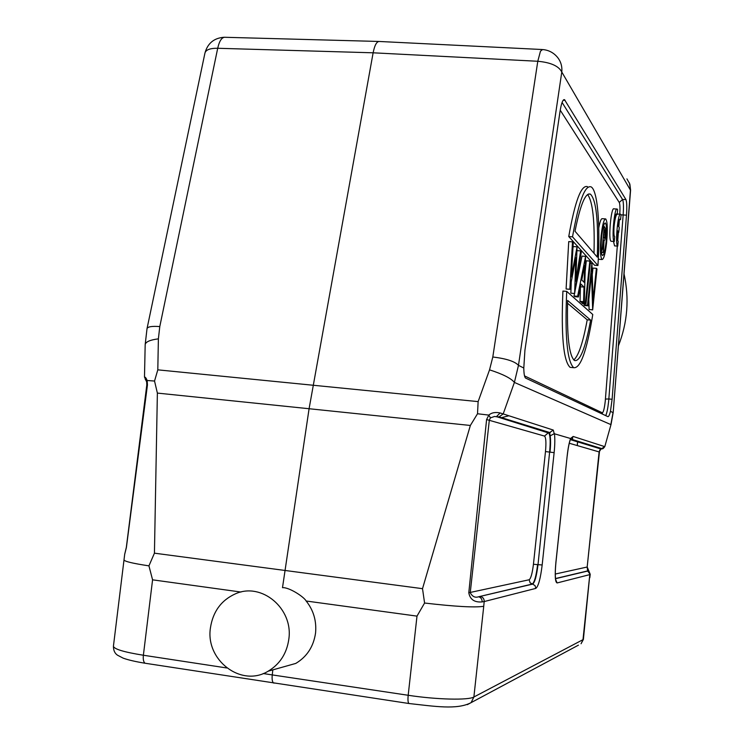 <?xml version="1.0" encoding="UTF-8"?>
<svg xmlns="http://www.w3.org/2000/svg" width="744" height="744" viewBox="0 0 744 744"><rect width="100%" height="100%" fill="white"/><g stroke="black" fill="none" stroke-linecap="round" stroke-linejoin="round"><path stroke-width="1.12" d="M500.945 417.793L508.924 415.766M575.782 281.139L580.655 250.895L581.352 251.667L574.619 293.545L575.856 257.694L569.848 289.221L572.499 241.865L573.252 242.693L571.336 276.87L577.056 246.915L575.782 281.139M576.898 251.258L577 250.635L580.655 250.895M598.297 258.94L599.078 259.321M605.281 218.894L602.352 218.699C601.18 218.336 599.98 221.396 598.771 227.878M566.705 291.369C564.789 336.009 567.105 361.445 573.68 367.685C580.478 368.689 586.849 350.954 592.773 314.498L566.705 291.369L562.92 291.071C561.032 335.683 563.422 361.11 570.09 367.35L572.331 367.564M592.661 309.913L591.536 273.56L588.132 305.803L587.5 305.235L591.926 263.395L593.033 300.102L596.39 268.333L596.986 268.993L592.661 309.913L589.099 309.504L588.811 299.358M588.132 305.803L584.644 305.514L584.003 304.947L584.142 303.719M592.336 274.024L592.968 268.082L596.39 268.333M581.827 303.003L585.351 303.282L589.825 261.06L590.448 261.758L585.993 303.868L582.478 303.58L581.92 302.138M585.24 270.863L586.3 260.8L589.825 261.06M574.777 296.689L574.005 296L577.642 296.289L585.584 256.364L584.31 302.334L583.594 301.683L584.021 287.044L580.962 284.078L578.395 296.977L574.777 296.689M585.584 256.364L582.003 256.094L575.093 290.569M574.498 293.536L574.005 296M584.31 302.334L580.766 302.045L580.041 301.394L583.594 301.683M580.432 286.747L580.041 301.394M571.243 282.367L570.853 293.173L574.526 293.471M569.941 289.304L566.193 289.016L569.848 289.221M572.499 241.865L568.723 241.595L566.1 288.932M576.963 246.813L573.252 246.543L572.945 248.189M574.619 293.545L570.853 293.173M587.444 186.623C581.185 184.707 574.954 201.345 568.751 236.555L594.54 265.255L597.944 265.506L572.527 236.825L568.751 236.555M610.461 411.32L612.107 399.268L626.485 215.174C627.043 206.972 626.857 201.754 625.927 199.541L564.491 99.65C562.817 99.305 561.32 103.323 559.981 111.721L524.92 350.294L523.795 368.02C523.888 373.748 524.474 377.087 525.534 378.045L607.876 416.631C608.666 416.817 609.531 415.04 610.461 411.32L613.037 412.613L610.833 424.582L514.392 382.425C511.175 378.352 502.898 374.158 489.543 369.842L478.132 401.611L477.518 413.757L488.827 415.096L490.436 417.877L494.574 416.463L498.722 417.105L549.481 432.729L553.276 430.06L554.215 433.724L570.574 438.514C569.16 442.475 568.025 448.223 567.188 455.765L555.87 562.557C554.726 575.428 555.136 582.226 557.107 582.952L589.825 574.601L583.38 639.459L581.055 643.755L582.971 639.896L589.462 577.856M478.132 401.611L157.802 369.842L154.538 381.049L157.375 393.092L309.086 408.726L373.125 52.805L537.791 61.268L492.807 356.99C506.376 358.645 514.932 361.435 518.475 365.36L561.785 72.01C558.753 66.039 550.755 62.459 537.791 61.268L540.47 51.169L542.581 49.541C548.412 50.025 553.257 52.471 557.126 56.879C560.762 61.166 562.315 66.207 561.785 72.01L630.447 190.129L613.205 412.316L611.075 424.294L604.788 446.642M549.481 432.729L547.705 432.71L496.443 416.631L548.449 432.673L544.506 436.077L486.595 419.542L488.827 415.096C491.496 412.669 495.262 411.953 500.135 412.957L503.195 413.924L514.392 382.425L518.475 365.36L523.795 368.02M611.084 424.266L604.798 446.605M378.901 41.459L225.534 37.302C222.084 36.828 219.471 40.483 217.704 48.276L373.125 52.805C374.688 44.984 376.817 41.218 379.496 41.515M500.135 412.957L496.462 416.631M295.852 663.378C307.021 656.664 313.587 646.517 315.568 632.939C316.646 620.896 313.512 610.257 306.165 601.013C303.803 596.623 288.793 587.062 282.497 587.676L309.086 408.726L470.357 425.456L422.518 588.671L424.582 603.031C455.282 606.602 474.998 607.69 483.74 606.295L484.195 601.561L482.131 601.896C482.196 599.218 481.024 597.506 478.634 596.753C475.202 597.999 472.403 596.66 470.236 592.717L489.338 420.072L490.436 417.877M482.131 601.896C474.486 602.566 470.041 599.515 468.794 592.754L529.142 579.771C530.891 578.497 532.323 573.326 533.439 564.278L545.482 451.562L549.621 452.092L538.005 564.649L549.621 452.092C550.616 441.173 550.262 434.719 548.561 432.72L549.593 432.776L550.179 435.844L554.215 433.724M570.927 438.681L570.406 439.425L601.338 448.902L604.639 446.605L573.15 436.458L570.574 438.514M589.843 577.623L590.197 574.377L587.602 570.927L555.536 578.534M599.115 451.906L587.174 567.021L587.602 570.927L590.215 574.294M590.215 574.303L587.211 567.012L555.284 574.033M570.611 438.793L570.518 439.118C569.188 442.652 568.091 448.204 567.235 455.774L567.188 455.756M570.332 439.63L601.05 449.023L602.594 448.678M599.804 450.083L601.059 449.023L599.115 451.915L569.281 443.257M587.174 566.984L599.608 450.371M624.039 273.857C629.433 298.595 627.555 322.589 618.404 345.867M470.357 425.456L477.518 413.757M486.595 419.542L468.794 592.754M424.582 603.031L416.993 616.125L306.165 601.013M272.834 669.87L272.248 674.91L408.186 695.277L416.993 616.125M422.518 588.671L154.436 553.173L148.94 565.859L152.576 579.827L143.378 655.241L226.743 667.963M113.432 646.155C113.404 650.368 114.771 653.39 117.533 655.213L123.188 658.161C128.191 659.965 135.529 661.667 145.22 663.267C143.573 662.309 142.96 659.63 143.378 655.241C123.802 652.088 113.823 649.056 113.432 646.155L124.694 554.289L126.387 547.528L147.452 384.918L146.8 384.974L146.68 381.979M148.94 565.859C132.655 563.394 124.369 561.413 124.09 559.906M154.436 553.173L157.375 393.092M154.547 381.049L147.163 380.491L147.452 384.918M146.68 381.96L144.485 377.022C145.34 377.003 146.224 378.157 147.154 380.491L146.717 381.96M145.973 380.258L145.294 379.487M147.014 328.681L145.182 344.593L144.485 377.05M157.802 369.842L158.388 338.855C150.204 339.887 145.805 341.766 145.192 344.491M147.033 328.606C147.805 326.672 152.055 325.993 159.783 326.579L217.704 48.276C210.133 48.174 205.883 49.764 204.944 53.066L147.042 328.56M274.08 683.122L273.578 683.011C272.295 681.997 271.848 679.291 272.248 674.91L263.209 673.534M210.44 627.824C212.961 611.54 221.303 600.194 235.467 593.805C261.59 581.92 293.443 608.536 288.83 639.143C286.784 653.455 279.911 664.132 268.193 671.181C241.354 687.772 205.223 660.151 210.44 627.824M601.124 235.699C602.454 224.53 603.989 218.941 605.718 218.922C607.476 221.563 607.774 229.496 606.602 242.73C605.291 253.853 603.756 259.451 602.008 259.535C600.25 256.996 599.952 249.045 601.124 235.699M601.682 236.415C600.752 247.092 600.985 253.444 602.389 255.48C603.793 255.424 605.011 250.942 606.072 242.042C607.002 231.449 606.769 225.097 605.356 222.995C603.97 223.014 602.752 227.487 601.682 236.415M601.329 251.909L603.477 252.067L603.179 239.782M601.199 250.282L602.063 250.337L603.44 239.801M602.063 250.337L604.249 226.483L605.579 228.613M601.18 249.947L601.775 249.984M603.375 226.427L604.249 226.483M605.57 228.631L605.588 235.383C605.132 239.196 604.612 240.889 604.035 240.479L603.477 252.067M601.375 252.318L603.83 252.495M605.309 235.011L604.286 229.273L603.458 237.094L604.305 238.136L605.309 235.011L603.691 234.899M567.626 300.446L590.643 320.106C585.416 348.359 580.032 361.817 574.498 360.505C569.067 355.837 566.779 335.823 567.626 300.446M590.643 320.106L587.211 319.818C583.064 342.473 578.59 355.846 573.782 359.938M587.211 319.818L567.542 303.236M592.522 309.792L589.099 309.504M584.003 304.947L587.5 305.235M590.29 263.274L591.926 263.395M585.993 303.868L585.351 303.282M580.46 286.775L584.021 287.044M578.395 296.977L577.642 296.289M584.161 282.339L584.654 265.441L581.771 279.977L584.161 282.339M572.527 236.825C578.702 201.587 584.877 184.93 591.052 186.846C597.73 190.232 600.455 225.516 597.944 265.506M597.293 257.126L575.01 231.217C580.339 204.637 585.491 192.287 590.476 194.175C596.251 200.108 598.52 221.089 597.293 257.126M587.611 194.5C592.736 201.429 594.865 221.024 594 253.295M618.078 225.785L619.259 227.469L618.738 232.361L617.567 230.705C617.195 236.834 617.399 240.386 618.18 241.335L617.743 246.106C614.897 245.39 617.92 211.863 620.608 214.244L621.045 214.904L620.552 219.657L620.189 219.034C619.473 218.922 618.776 221.163 618.078 225.785M617.78 246.124L614.572 245.883L613.502 241.419M613.986 226.985C614.702 220.633 615.586 216.485 616.627 214.542M617.195 214.002L620.31 214.226M619.519 219.582L620.552 219.657M617.464 232.277L618.738 232.361M617.641 209.752L617.139 214.579L616.757 213.937C614.804 212.235 612.665 236.081 614.721 236.62L614.274 241.474C611.336 240.731 614.395 206.609 617.185 209.064L617.641 209.752M614.312 241.493L611.057 241.251C608.081 240.498 611.131 206.404 613.958 208.85L616.869 209.045M616.06 214.505L617.139 214.579M572.703 437.36L572.48 439.806M617.353 245.567L605.235 401.388C604.37 408.716 603.384 412.511 602.296 412.781L524.501 375.887M619.324 220.038L618.803 226.818M618.376 232.333L617.743 240.452M560.223 110.177L619.25 202.442C619.985 204.07 620.161 207.985 619.78 214.198M605.449 399.054L608.843 398.97L608.573 401.881C607.802 408.763 606.853 413.339 605.709 415.617M602.435 414.083L602.296 412.781M626.485 215.174L623.156 214.96L608.843 398.97L612.107 399.268M619.25 202.442L622.57 199.504C623.519 201.698 623.705 206.851 623.156 214.96L621.017 214.83M562.083 102.458L622.57 199.504L625.927 199.541M565.096 100.282L563.143 100.291M492.807 356.99L489.543 369.842M613.205 412.334L630.587 190.148L629.852 184.103L626.932 178.876M544.506 436.077C545.966 437.426 546.291 442.587 545.482 451.562M533.439 564.278L537.614 564.603C536.219 575.93 534.443 582.403 532.276 584.04L478.634 596.753L532.667 584.114L530.146 582.859L529.142 579.771M535.81 588.392L535.066 585.621L532.667 584.114C534.834 582.478 536.61 575.986 538.005 564.649L542.171 564.975C540.497 578.581 538.386 586.384 535.81 588.392L484.195 601.561C484.251 598.901 483.023 597.209 480.531 596.502M554.419 433.501C555.033 438.346 554.931 444.735 554.131 452.65L550.011 452.129C550.7 445.293 550.755 439.862 550.179 435.844M553.276 430.06L503.195 413.924L498.722 417.105M483.74 606.295L473.882 697.007L583.38 639.459M554.131 452.65L542.171 564.984M555.554 578.674L587.249 571.15M555.712 579.678L557.107 582.952M567.188 455.784L555.926 562.538C555.154 570.778 555.098 576.554 555.74 579.874L555.536 579.734M573.15 436.458L570.881 438.746M601.561 448.753L570.546 439.211M158.388 338.855L159.783 326.579M409.312 703.564L408.93 703.508C407.991 702.624 407.74 699.881 408.186 695.277C436.719 699.648 468.422 700.392 473.882 697.007L471.101 702.634L467.297 704.661M241.01 592.047L152.576 579.827M578.441 645.15L471.101 702.634C457.03 710.083 434.366 706.298 408.93 703.508L145.861 663.36M577.223 445.563L577.586 441.611M604.202 230.026L604.881 230.073M563.831 99.659L564.491 99.65M630.587 190.148L629.415 182.894M379.57 41.487L541.855 49.504M550.225 432.692L499.605 417.059L496.443 416.631M549.584 432.776L550.197 432.692M570.685 439.007L602.166 448.725C602.575 449.144 603.449 448.437 604.807 446.595M124.704 554.206L126.322 547.463L146.8 384.974M577.298 445.582L577.66 441.638M224.13 37.256C214.04 38.009 207.65 43.273 204.944 53.066M295.861 663.397L268.193 671.181M602.008 259.535L598.641 259.284M573.68 367.685L570.09 367.35M588.42 194.045L590.476 194.175M614.572 245.883L617.743 246.106M611.057 241.251L614.274 241.474"/></g></svg>
